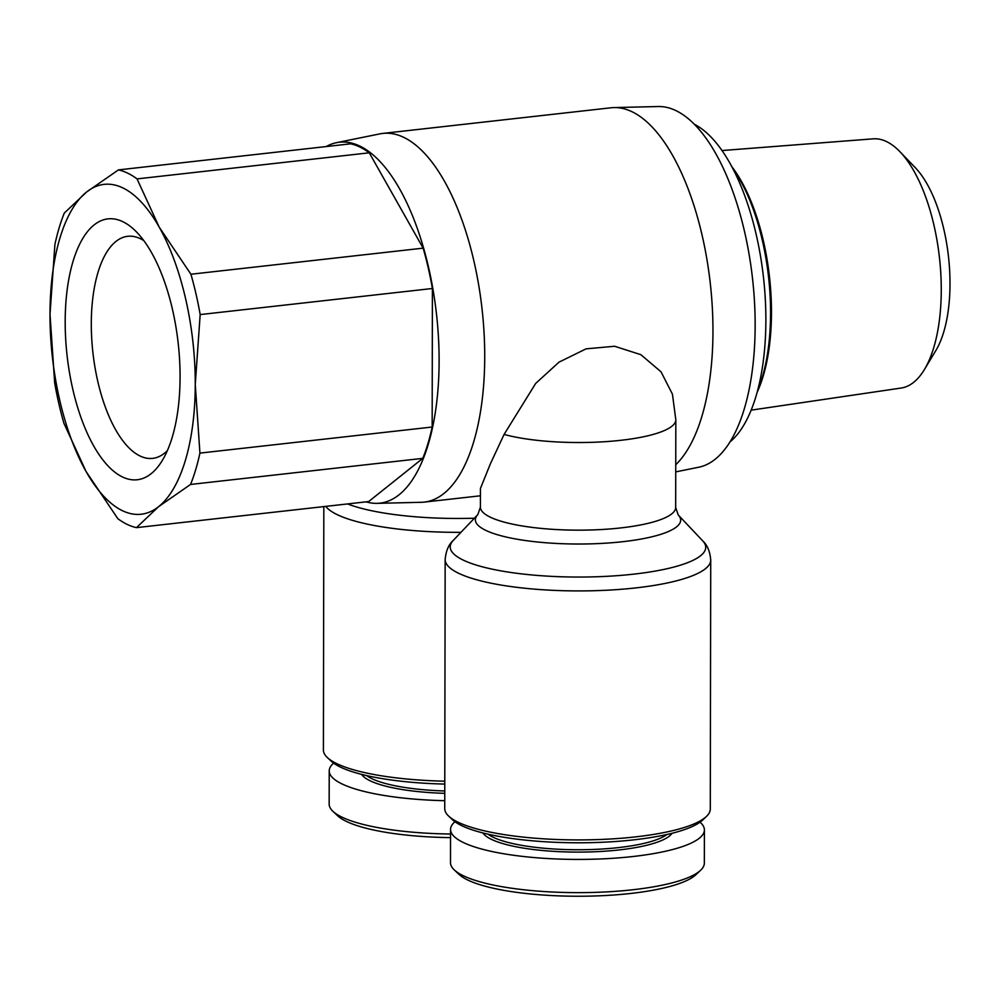<?xml version="1.0" encoding="UTF-8"?>
<svg xmlns="http://www.w3.org/2000/svg" width="1000" height="1000" viewBox="0 0 1000 1000"><rect width="100%" height="100%" fill="white"/><g stroke="black" fill="none" stroke-linecap="round" stroke-linejoin="round"><path stroke-width="1.5" d="M167.387 450.588A111.737 47.575 83.6 0 1 152.662 458.375A111.737 47.575 83.6 0 1 140 455.975A111.737 47.575 83.6 0 1 91.688 338.113A111.737 47.575 83.6 0 1 127.713 236.3A111.737 47.575 83.6 0 1 140.375 238.7A111.737 47.575 83.6 0 1 143.812 240.637M722 150.55L873.175 138.837A125.388 53.388 83.6 0 1 886.6 141.613A125.388 53.388 83.6 0 1 899.912 151.688L915.288 167.675A105.262 44.812 83.6 0 1 950 283.8A105.262 44.812 83.6 0 1 935.837 350.562L924.388 369.575A125.388 53.388 83.6 0 1 901.162 388.038L751.162 410.15M899.912 151.688A125.388 53.388 83.6 0 1 941.263 290.025A125.388 53.388 83.6 0 1 924.388 369.575M122.85 221.7A131.263 55.888 83.6 0 1 135.838 231.275A131.263 55.888 83.6 0 1 178.175 343.075A131.263 55.888 83.6 0 1 161.688 461.475A131.263 55.888 83.6 0 1 122.4 476.925A131.263 55.888 83.6 0 1 65.188 321.575A131.263 55.888 83.6 0 1 122.85 221.7M122.35 510.662A165.975 70.662 -96.4 0 0 158.7 506.587A165.975 70.662 -96.4 0 0 195.263 384.375A165.975 70.662 -96.4 0 0 159.188 227.1A165.975 70.662 -96.4 0 0 86.562 192.037A165.975 70.662 -96.4 0 0 50 314.237A165.975 70.662 -96.4 0 0 86.075 471.512A165.975 70.662 -96.4 0 0 122.35 510.662M137.037 178.9L159.188 227.1L190.912 274.237A180.625 76.9 -96.4 0 1 200.175 314.575L195.263 384.375L199.925 453.1A180.625 76.9 -96.4 0 1 190.55 484.45L158.7 506.587L136.438 527.638A180.625 76.9 83.6 0 1 127.112 524.362A180.625 76.9 83.6 0 1 117.8 518.65L86.075 471.512L63.925 423.312A180.625 76.9 -96.4 0 1 54.675 382.962L50 314.237L54.913 244.438A180.625 76.9 -96.4 0 1 64.287 213.088L86.562 192.037L118.413 169.9A180.625 76.9 83.6 0 1 127.725 173.175A180.625 76.9 83.6 0 1 137.037 178.9L369.275 152.812A180.625 76.9 -96.4 0 0 359.963 147.088A180.625 76.9 -96.4 0 0 350.65 143.812L118.413 169.9M366.075 501.85A181.6 77.325 -96.4 0 0 377.013 503.35A181.6 77.325 -96.4 0 0 438.65 341.075A181.6 77.325 -96.4 0 0 359.963 146.137A181.6 77.325 -96.4 0 0 336.512 142.675A181.6 77.325 -96.4 0 0 326.175 146.562M377.013 503.35L421.287 502.3A185.5 78.987 -96.4 0 0 424.25 502.1A185.5 78.987 -96.4 0 0 484.075 333.075A185.5 78.987 -96.4 0 0 403.862 137.413A185.5 78.987 -96.4 0 0 382.85 133.412A185.5 78.987 -96.4 0 0 379.9 133.875L336.512 142.675M675.75 464.712A185.5 78.987 -96.4 0 0 709.712 278.488A185.5 78.987 -96.4 0 0 632.112 111.775A185.5 78.987 -96.4 0 0 614.062 107.575A185.5 78.987 -96.4 0 0 611.087 107.775L382.85 133.412M614.062 107.575L658.325 106.538A181.6 77.325 83.6 0 1 676 110.65A181.6 77.325 83.6 0 1 754.312 298.8A181.6 77.325 83.6 0 1 698.838 467.2L675.738 471.887M480.412 507.125L477.825 514.6A102.65 24.038 0.1 0 0 485.725 530.35A102.65 24.038 0.1 0 0 622.938 541.675A102.65 24.038 0.1 0 0 678.225 514.95L675.675 507.463A97.638 22.862 -179.9 0 1 599.938 529.612A97.638 22.862 -179.9 0 1 490.25 517.15A97.638 22.862 -179.9 0 1 480.412 507.125L480.438 488.45L490.337 463.913L504.087 434.425L535.675 383.438L558.987 362.163L586.075 348.85L614.625 346.262L640.875 354.688L661.038 371.825L672.438 394.175L675.825 419.825A97.638 22.862 -179.9 0 1 612.062 441.163A97.638 22.862 -179.9 0 1 504.087 434.425M323.825 506.6L323.4 750A132.775 31.1 0.1 0 0 327.3 757.5A132.775 31.1 0.1 0 0 336.788 763.637A132.775 31.1 0.1 0 0 444.775 781.188M444.738 808.587A132.775 31.1 0.1 0 0 448.625 816.075A132.775 31.1 0.1 0 0 458.125 822.225A132.775 31.1 0.1 0 0 635.612 836.875A132.775 31.1 0.1 0 0 706.363 816.525A132.775 31.1 0.1 0 0 710.288 809.05L710.725 560.062A132.775 31.1 -179.9 0 1 607.737 590.175A132.775 31.1 -179.9 0 1 458.55 573.237A132.775 31.1 -179.9 0 1 445.163 559.587L444.738 808.587M327.3 757.5L331.087 761.075A128.875 30.175 0.1 0 0 444.775 784.075M448.625 816.075L452.413 819.663A128.875 30.175 0.1 0 0 633.9 839.837A128.875 30.175 0.1 0 0 702.575 820.1L706.363 816.525M366.662 775.588A93.725 21.95 0.1 0 0 371.875 778.675A93.725 21.95 0.1 0 0 444.762 790.975M487.987 834.175A93.725 21.95 0.1 0 0 493.2 837.262A93.725 21.95 0.1 0 0 618.488 847.6A93.725 21.95 0.1 0 0 666.95 834.488M361.575 774.362A95.675 22.413 0.1 0 0 370.112 780.775A95.675 22.413 0.1 0 0 444.762 793.337M482.912 832.95A95.675 22.413 0.1 0 0 491.438 839.362A95.675 22.413 0.1 0 0 591.737 851.875A95.675 22.413 0.1 0 0 672.025 833.288M333.612 763.15A126.925 29.725 0.1 0 0 329.225 770.888L329.162 804.112A126.925 29.725 0.1 0 0 332.887 811.275A126.925 29.725 0.1 0 0 450.55 834.013M329.225 770.888A126.925 29.725 0.1 0 0 444.75 800.7M454.95 821.737A126.925 29.725 0.1 0 0 450.55 829.475L450.5 862.7A126.925 29.725 0.1 0 0 454.225 869.862A126.925 29.725 0.1 0 0 632.962 889.737A126.925 29.725 0.1 0 0 700.588 870.288A126.925 29.725 0.1 0 0 704.338 863.138L704.4 829.925A126.925 29.725 0.1 0 0 700.025 822.175M450.55 829.475A126.925 29.725 0.1 0 0 633.013 856.513A126.925 29.725 0.1 0 0 704.4 829.925M332.887 811.275L337.625 815.75A122.037 28.575 0.1 0 0 450.538 837.613M454.225 869.862L458.95 874.338A122.037 28.575 0.1 0 0 630.812 893.45A122.037 28.575 0.1 0 0 695.837 874.75L700.588 870.288M731.812 166.663A138.637 59.025 83.6 0 1 757.15 392.275M732.775 168.487A140.588 59.862 83.6 0 1 757.688 390.275M190.912 274.237L423.15 248.15L369.275 152.812M200.175 314.575L432.4 288.5A180.625 76.9 -96.4 0 0 423.15 248.15M199.925 453.1L432.163 427.025L432.4 288.5M190.55 484.45L422.788 458.363A180.625 76.9 -96.4 0 0 432.163 427.025M136.438 527.638L368.663 501.562L422.788 458.363M694.312 124.25A165.975 70.662 83.6 0 1 763.475 277.325A165.975 70.662 83.6 0 1 730 441.95M347.537 503.925A127.762 29.925 0.1 0 0 474.4 518.2M460.962 532.325A132.775 31.1 -179.9 0 1 337.225 514.65A132.775 31.1 -179.9 0 1 325.812 506.375M477.825 514.6L453.25 540.425A127.762 29.925 0.1 0 0 463.088 560.025A127.762 29.925 0.1 0 0 633.875 574.125A127.762 29.925 0.1 0 0 702.712 540.862C707.337 545.062 710.013 551.462 710.725 560.062M675.675 507.463L675.825 419.825M678.225 514.95L702.712 540.862M424.25 502.1L480.425 495.788M453.25 540.425C448.6 544.612 445.913 551 445.163 559.587"/></g></svg>
